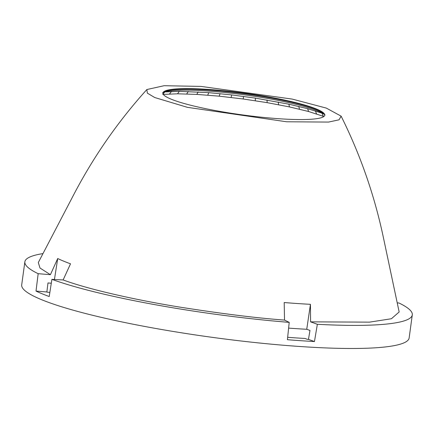 <?xml version="1.0" encoding="UTF-8"?>
<svg xmlns="http://www.w3.org/2000/svg" width="434" height="434" viewBox="0 0 434 434"><rect width="100%" height="100%" fill="white"/><g stroke="black" fill="none" stroke-linecap="round" stroke-linejoin="round"><path stroke-width="0.65" d="M42.771 253.635A195.528 26.1 7.8 0 0 24.863 261.81L21.7 284.899A195.528 26.1 7.8 0 0 41.295 299.569A195.528 26.1 7.8 0 0 257.297 342.784A195.528 26.1 7.8 0 0 409.137 337.972L412.3 314.883A195.528 26.1 7.8 0 0 398.998 303.013L397.387 302.883M146.855 89.54L164.079 85.715L201.013 86.409L292.272 99.093L326.308 108.093L341.129 116.149L339.057 119.806L328.56 122.073L286.63 121.775L187.455 107.344L154.743 97.536L147.365 93.147L146.855 89.54C118.211 121.281 93.966 156.077 74.122 193.922L38.306 262.543L40.004 268.033L50.404 274.689L38.165 273.686L36.017 291.078A195.528 26.1 -172.2 0 0 42.093 293.769A195.528 26.1 -172.2 0 0 49.216 296.531L51.896 279.355A195.528 26.1 7.8 0 0 289.212 322.375L287.411 339.703A195.528 26.1 -172.2 0 0 314.46 341.547L317.352 324.29A195.528 26.1 7.8 0 0 412.3 314.883M171.077 99.136A81.69 10.904 -172.2 0 1 163.2 92.263A81.69 10.904 -172.2 0 1 229.152 91.297A81.69 10.904 -172.2 0 1 316.565 109.053A81.69 10.904 -172.2 0 1 324.654 114.381A81.69 10.904 -172.2 0 1 264.127 117.473A81.69 10.904 -172.2 0 1 171.077 99.136M322.88 113.442L307.608 108.674L288.876 104.187L255.404 98.117L231.718 94.921L208.819 92.659L179.302 91.346L164.811 91.943L162.766 94.417M163.314 94.406L177.566 93.809L196.814 94.406L219.197 96.169L243.186 98.985L267.149 102.646L289.456 106.916L308.579 111.505L323.878 116.486M323.221 116.09L321.947 113.165M316.532 113.817L315.393 110.941M308.579 111.505L307.608 108.674M299.503 109.189L298.717 106.411M289.456 106.916L288.876 104.187M278.606 104.724L278.254 102.039M267.149 102.646L267.035 100.004M255.273 100.721L255.404 98.117M243.186 98.985L243.566 96.413M231.089 97.455L231.718 94.921M219.197 96.169L220.071 93.663M207.702 95.149L208.819 92.659M196.814 94.406L198.154 91.932M186.712 93.956L188.258 91.493M177.566 93.809L179.302 91.346M169.537 93.961L171.441 91.498M288.615 328.109A177.484 23.691 7.8 0 0 306.746 329.281L309.968 330.442L308.466 339.388A183.794 24.532 -172.2 0 1 307.315 339.323L304.945 338.449A179.014 23.892 -172.2 0 1 287.661 337.316M51.293 283.228L47.984 282.957L46.872 291.968L36.017 291.078M341.129 116.149C360.182 154.428 374.173 194.459 383.113 236.248L399.155 311.975L391.403 318.74L369.513 322.142L310.592 321.854L310.446 304.326A176.6 23.572 -172.2 0 1 297.594 303.545A176.6 23.572 -172.2 0 1 284.205 302.541L284.514 320.08L289.212 322.375M50.404 274.689L57.722 258.518A176.6 23.572 -172.2 0 0 70.525 263.807L63.131 279.952C90.12 289.896 137.372 300.214 179.269 307.028C222.376 313.793 257.454 318.144 284.514 320.08M63.131 279.952L51.896 279.355M54.44 279.491L57.722 258.518M24.863 261.81A195.528 26.1 7.8 0 0 38.165 273.686M310.592 321.854L317.352 324.29M310.446 304.326L306.746 329.281M314.46 341.547L308.466 339.388M49.861 292.402L47.366 292.207A183.794 24.532 -172.2 0 1 46.872 291.968M162.755 92.876C162.207 92.74 163.949 92.187 167.98 91.221A83.485 11.143 -172.2 0 1 242.101 94.52A83.485 11.143 -172.2 0 1 317.91 111.028A83.485 11.143 -172.2 0 1 320.33 112.091C323.948 114.104 325.478 115.108 324.914 115.091M324.746 114.717A82.031 10.948 7.8 0 0 316.787 109.715A82.031 10.948 7.8 0 0 230.188 92.019A82.031 10.948 7.8 0 0 163.021 92.567"/></g></svg>
